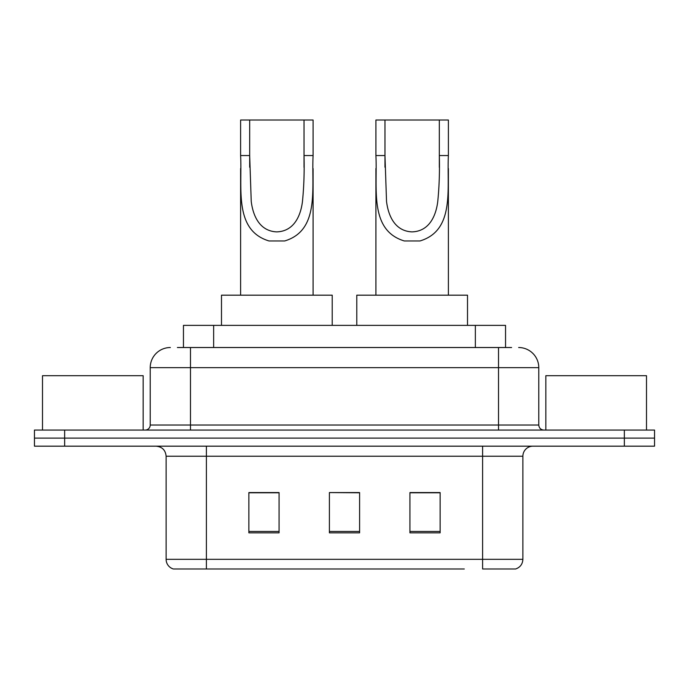 <?xml version="1.0" encoding="UTF-8"?>
<svg xmlns="http://www.w3.org/2000/svg" width="689" height="689" viewBox="0 0 689 689"><rect width="100%" height="100%" fill="white"/><g stroke="black" fill="none" stroke-linecap="round" stroke-linejoin="round"><path stroke-width="1.03" d="M177.4 347.523L190.483 347.523L177.4 347.523L183.455 347.523L183.455 325.372L505.545 325.372L505.545 347.523M170.347 347.523A20.136 20.136 0 0 0 150.219 367.65L150.219 425.035A5.03 5.03 0 0 1 145.181 430.065M518.653 347.523A20.136 20.136 0 0 1 538.781 367.65L190.483 367.65L190.483 347.523L511.6 347.523M538.781 367.65L538.781 425.035C539.082 428.093 540.762 429.764 543.819 430.065M64.645 430.065L34.45 430.065L34.45 438.118L64.645 438.118L34.45 438.118L34.45 446.171L64.645 446.171L64.645 438.118L624.355 438.118L64.645 438.118L64.645 430.065L624.355 430.065L624.355 438.118L654.55 438.118L624.355 438.118L624.355 446.171L64.645 446.171M624.355 446.171L654.55 446.171L654.55 430.065L624.355 430.065M224.709 568.985L173.869 568.985M522.882 559.322C522.598 564.145 520.186 567.366 515.63 568.985L482.61 568.985L482.61 559.322L522.882 559.322L522.882 456.239A10.068 10.068 0 0 1 532.95 446.171M173.37 568.985A10.068 10.068 0 0 1 166.118 559.322L166.118 456.239C165.524 450.124 162.165 446.773 156.05 446.171M440.133 532.847L440.133 492.575L409.929 492.575L409.929 532.847L440.133 532.847M279.071 532.847L279.071 492.575L248.867 492.575L248.867 532.847L279.071 532.847M359.598 532.847L359.598 492.575L329.402 492.575L329.402 532.847L359.598 532.847M464.291 568.985L206.39 568.985L206.39 559.322L482.61 559.322L482.61 456.239L166.118 456.239M329.402 492.575L359.598 492.781L329.402 492.575M279.071 492.781L248.867 492.781M440.133 492.781L409.929 492.781M143.166 430.065L143.166 375.703L42.503 375.703L42.503 430.065M249.676 120.015L313.09 120.015L313.09 155.542C311.462 188.674 319.903 230.333 284.695 240.961L269.011 240.961C233.778 230.281 242.252 188.579 240.616 155.542L240.616 120.015L249.676 120.015L249.676 167.212M240.616 155.542L249.676 155.542L251.235 201.472C252.958 215.261 259.245 231.065 276.651 231.883C294.22 231.392 300.731 215.416 302.445 201.662C303.927 186.934 304.452 171.561 304.03 155.542L304.03 120.015M313.09 155.542L304.03 155.542L304.03 167.349M240.616 168.495L240.616 295.176M313.09 168.572L313.09 295.176M332.219 325.372L332.219 295.176L221.488 295.176L221.488 325.372M384.97 120.015L448.384 120.015L448.384 155.542C446.756 188.674 455.196 230.333 419.989 240.961L404.305 240.961C369.071 230.281 377.546 188.579 375.91 155.542L375.91 120.015L384.97 120.015L384.97 167.212M375.91 155.542L384.97 155.542L386.529 201.472C388.251 215.261 394.547 231.065 411.944 231.883C429.514 231.392 436.025 215.416 437.739 201.662C439.22 186.934 439.754 171.561 439.324 155.542L439.324 120.015M448.384 155.542L439.324 155.542L439.324 167.349M375.91 168.495L375.91 295.176M448.384 168.572L448.384 295.176M467.512 325.372L467.512 295.176L356.781 295.176L356.781 325.372M646.497 430.065L646.497 375.703L545.834 375.703L545.834 430.065M213.65 347.523L213.65 325.372M475.35 347.523L475.35 325.372M190.483 430.065L190.483 367.65L150.219 367.65M150.219 425.035L538.781 425.035M498.517 347.523L498.517 430.065M482.61 446.171L482.61 456.239L522.882 456.239M166.118 559.322L206.39 559.322L206.39 446.171M359.598 531.443L329.402 531.443M279.071 531.443L248.867 531.443M440.133 531.443L409.929 531.443M269.011 240.961L284.695 240.961M404.305 240.961L419.989 240.961"/></g></svg>
